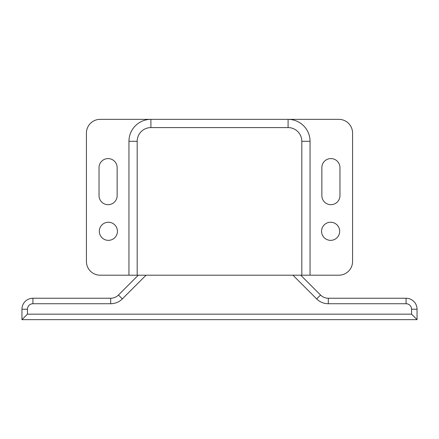 <?xml version="1.0" encoding="UTF-8"?>
<svg xmlns="http://www.w3.org/2000/svg" width="439" height="439" viewBox="0 0 439 439"><rect width="100%" height="100%" fill="white"/><g stroke="black" fill="none" stroke-linecap="round" stroke-linejoin="round"><path stroke-width="0.66" d="M108.378 222.244A9.054 9.054 0 0 0 99.324 231.298A9.054 9.054 0 0 0 108.378 240.352A9.054 9.054 0 0 0 117.432 231.298A9.054 9.054 0 0 0 108.378 222.244M330.622 222.244A9.054 9.054 0 0 0 321.567 231.298A9.054 9.054 0 0 0 330.622 240.352A9.054 9.054 0 0 0 339.676 231.298A9.054 9.054 0 0 0 330.622 222.244M137.188 275.198L100.147 275.198A13.719 13.719 0 0 1 86.428 261.479L86.428 133.072A13.719 13.719 0 0 1 100.147 119.353L338.853 119.353A13.719 13.719 0 0 1 352.572 133.072L352.572 261.479A13.719 13.719 0 0 1 338.853 275.198L301.812 275.198L301.812 141.303A13.719 13.719 0 0 0 288.094 127.584L150.906 127.584A13.719 13.719 0 0 0 137.188 141.303L137.188 275.198L301.812 275.198M339.962 167.643L339.962 195.629A9.054 9.054 0 0 1 330.907 204.684A9.054 9.054 0 0 1 321.853 195.629L321.853 167.643A9.054 9.054 0 0 1 330.907 158.589A9.054 9.054 0 0 1 339.962 167.643M99.038 195.629A9.054 9.054 0 0 0 108.093 204.684A9.054 9.054 0 0 0 117.147 195.629L117.147 167.643A9.054 9.054 0 0 0 108.093 158.589A9.054 9.054 0 0 0 99.038 167.643L99.038 195.629M128.956 275.198L128.956 141.303A21.95 21.95 0 0 1 150.906 119.353L150.906 127.584M301.812 141.303L310.044 141.303A21.95 21.95 0 0 0 288.094 119.353A21.95 21.95 0 0 1 310.044 141.303L310.044 275.198M21.95 319.647L27.437 314.159L411.562 314.159L417.05 319.647L417.05 309.221L417.05 319.647L21.95 319.647L21.95 309.221A10.975 10.975 0 0 1 32.925 298.246L110.694 298.246A10.975 10.975 0 0 0 118.453 295.03L138.285 275.198M300.715 275.198L320.547 295.03A10.975 10.975 0 0 0 328.306 298.246L406.075 298.246A10.975 10.975 0 0 1 417.05 309.221L411.562 309.221A5.487 5.487 0 0 0 406.075 303.733L328.306 303.733A16.462 16.462 0 0 1 316.667 298.91L292.956 275.198M137.188 141.303L128.956 141.303A21.95 21.95 0 0 1 150.906 119.353M288.094 119.353L288.094 127.584M406.075 303.733L406.075 298.246A10.975 10.975 0 0 1 417.05 309.221M320.547 295.03A10.975 10.975 0 0 0 328.306 298.246L328.306 303.733A16.462 16.462 0 0 1 316.667 298.91L320.547 295.03M110.694 303.733L110.694 298.246A10.975 10.975 0 0 0 118.453 295.03L122.333 298.91A16.462 16.462 0 0 1 110.694 303.733L32.925 303.733A5.487 5.487 0 0 0 27.437 309.221L27.437 314.159M27.437 309.221L21.95 309.221A10.975 10.975 0 0 1 32.925 298.246L32.925 303.733M411.562 314.159L411.562 309.221M146.044 275.198L122.333 298.91"/></g></svg>
